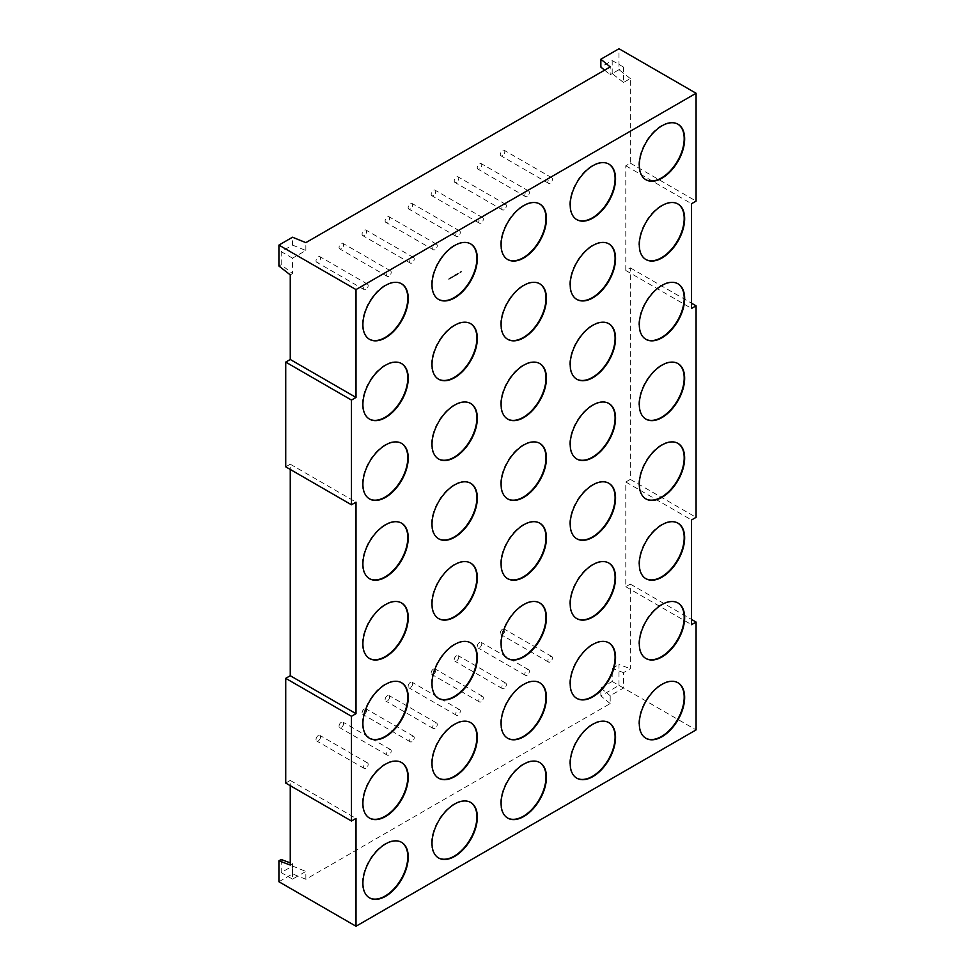 <?xml version="1.0" encoding="UTF-8"?>
<svg xmlns="http://www.w3.org/2000/svg" width="975" height="975" viewBox="0 0 975 975"><rect width="100%" height="100%" fill="white"/><g stroke="black" fill="none" stroke-linecap="round" stroke-linejoin="round"><path stroke-width="0.73" stroke-dasharray="4.88 3.66" d="M550.168 661.903A3.205 1.853 -60 0 1 548.559 662.062A3.205 1.853 -60 0 1 548.072 659.49A3.205 1.853 -60 0 1 550.168 656.662A3.205 1.853 -60 0 1 551.765 656.504A3.205 1.853 -60 0 1 552.252 659.076A3.205 1.853 -60 0 1 550.168 661.903M502.552 629.18A3.205 1.853 120 0 0 500.455 632.007A3.205 1.853 120 0 0 500.955 634.579A3.205 1.853 120 0 0 502.552 634.42A3.205 1.853 120 0 0 504.648 631.593A3.205 1.853 120 0 0 504.16 629.021A3.205 1.853 120 0 0 502.552 629.18M365.893 768.288A3.205 1.853 -60 0 1 364.284 768.446A3.205 1.853 -60 0 1 363.797 765.875A3.205 1.853 -60 0 1 365.893 763.059A3.205 1.853 -60 0 1 367.49 762.901A3.205 1.853 -60 0 1 367.989 765.46A3.205 1.853 -60 0 1 365.893 768.288M318.277 735.564A3.205 1.853 120 0 0 316.192 738.392A3.205 1.853 120 0 0 316.68 740.963A3.205 1.853 120 0 0 318.277 740.805A3.205 1.853 120 0 0 320.373 737.977A3.205 1.853 120 0 0 319.885 735.406A3.205 1.853 120 0 0 318.277 735.564M365.893 289.538A3.205 1.853 -60 0 1 364.284 289.697A3.205 1.853 -60 0 1 363.797 287.125A3.205 1.853 -60 0 1 365.893 284.298A3.205 1.853 -60 0 1 367.49 284.139A3.205 1.853 -60 0 1 367.989 286.711A3.205 1.853 -60 0 1 365.893 289.538M318.277 262.056A3.205 1.853 -60 0 1 316.68 262.214A3.205 1.853 -60 0 1 316.192 259.642A3.205 1.853 -60 0 1 318.277 256.815A3.205 1.853 -60 0 1 319.885 256.657A3.205 1.853 -60 0 1 320.373 259.228A3.205 1.853 -60 0 1 318.277 262.056M550.168 183.154A3.205 1.853 -60 0 1 548.559 183.312A3.205 1.853 -60 0 1 548.072 180.741A3.205 1.853 -60 0 1 550.168 177.913A3.205 1.853 -60 0 1 551.765 177.755A3.205 1.853 -60 0 1 552.252 180.326A3.205 1.853 -60 0 1 550.168 183.154M502.552 155.659A3.205 1.853 -60 0 1 500.955 155.817A3.205 1.853 -60 0 1 500.455 153.258A3.205 1.853 -60 0 1 502.552 150.43A3.205 1.853 -60 0 1 504.16 150.272A3.205 1.853 -60 0 1 504.648 152.831A3.205 1.853 -60 0 1 502.552 155.659M527.134 196.45A3.205 1.853 -60 0 1 525.525 196.609A3.205 1.853 -60 0 1 525.038 194.037A3.205 1.853 -60 0 1 527.134 191.21A3.205 1.853 -60 0 1 528.73 191.051A3.205 1.853 -60 0 1 529.218 193.623A3.205 1.853 -60 0 1 527.134 196.45M479.517 168.955A3.205 1.853 -60 0 1 477.921 169.126A3.205 1.853 -60 0 1 477.421 166.554A3.205 1.853 -60 0 1 479.517 163.727A3.205 1.853 -60 0 1 481.126 163.568A3.205 1.853 -60 0 1 481.613 166.14A3.205 1.853 -60 0 1 479.517 168.955M527.134 675.2A3.205 1.853 -60 0 1 525.525 675.358A3.205 1.853 -60 0 1 525.038 672.787A3.205 1.853 -60 0 1 527.134 669.959A3.205 1.853 -60 0 1 528.73 669.801A3.205 1.853 -60 0 1 529.218 672.372A3.205 1.853 -60 0 1 527.134 675.2M479.517 642.476A3.205 1.853 120 0 0 477.421 645.304A3.205 1.853 120 0 0 477.921 647.875A3.205 1.853 120 0 0 479.517 647.717A3.205 1.853 120 0 0 481.613 644.889A3.205 1.853 120 0 0 481.126 642.318A3.205 1.853 120 0 0 479.517 642.476M504.099 688.496A3.205 1.853 -60 0 1 502.491 688.655A3.205 1.853 -60 0 1 502.003 686.083A3.205 1.853 -60 0 1 504.099 683.268A3.205 1.853 -60 0 1 505.696 683.109A3.205 1.853 -60 0 1 506.196 685.669A3.205 1.853 -60 0 1 504.099 688.496M456.483 655.773A3.205 1.853 120 0 0 454.387 658.6A3.205 1.853 120 0 0 454.886 661.172A3.205 1.853 120 0 0 456.483 661.013A3.205 1.853 120 0 0 458.579 658.186A3.205 1.853 120 0 0 458.092 655.614A3.205 1.853 120 0 0 456.483 655.773M481.065 701.793A3.205 1.853 -60 0 1 479.456 701.951A3.205 1.853 -60 0 1 478.969 699.392A3.205 1.853 -60 0 1 481.065 696.564A3.205 1.853 -60 0 1 482.662 696.406A3.205 1.853 -60 0 1 483.161 698.977A3.205 1.853 -60 0 1 481.065 701.793M433.448 669.069A3.205 1.853 120 0 0 431.352 671.897A3.205 1.853 120 0 0 431.852 674.468A3.205 1.853 120 0 0 433.448 674.31A3.205 1.853 120 0 0 435.545 671.483A3.205 1.853 120 0 0 435.057 668.911A3.205 1.853 120 0 0 433.448 669.069M411.962 262.945A3.205 1.853 -60 0 1 410.353 263.104A3.205 1.853 -60 0 1 409.866 260.532A3.205 1.853 -60 0 1 411.962 257.705A3.205 1.853 -60 0 1 413.558 257.546A3.205 1.853 -60 0 1 414.058 260.118A3.205 1.853 -60 0 1 411.962 262.945M364.345 235.45A3.205 1.853 -60 0 1 362.749 235.609A3.205 1.853 -60 0 1 362.261 233.037A3.205 1.853 -60 0 1 364.345 230.222A3.205 1.853 -60 0 1 365.954 230.063A3.205 1.853 -60 0 1 366.442 232.623A3.205 1.853 -60 0 1 364.345 235.45M388.928 754.991A3.205 1.853 -60 0 1 387.319 755.15A3.205 1.853 -60 0 1 386.831 752.578A3.205 1.853 -60 0 1 388.928 749.751A3.205 1.853 -60 0 1 390.524 749.592A3.205 1.853 -60 0 1 391.024 752.164A3.205 1.853 -60 0 1 388.928 754.991M341.311 722.268A3.205 1.853 120 0 0 339.227 725.095A3.205 1.853 120 0 0 339.714 727.667A3.205 1.853 120 0 0 341.311 727.508A3.205 1.853 120 0 0 343.407 724.681A3.205 1.853 120 0 0 342.92 722.109A3.205 1.853 120 0 0 341.311 722.268M458.031 715.102A3.205 1.853 -60 0 1 456.422 715.26A3.205 1.853 -60 0 1 455.934 712.688A3.205 1.853 -60 0 1 458.031 709.861A3.205 1.853 -60 0 1 459.627 709.703A3.205 1.853 -60 0 1 460.127 712.274A3.205 1.853 -60 0 1 458.031 715.102M410.414 682.378A3.205 1.853 120 0 0 408.318 685.193A3.205 1.853 120 0 0 408.817 687.765A3.205 1.853 120 0 0 410.414 687.607A3.205 1.853 120 0 0 412.51 684.779A3.205 1.853 120 0 0 412.023 682.22A3.205 1.853 120 0 0 410.414 682.378M434.996 728.398A3.205 1.853 -60 0 1 433.388 728.557A3.205 1.853 -60 0 1 432.9 725.985A3.205 1.853 -60 0 1 434.996 723.158A3.205 1.853 -60 0 1 436.593 722.999A3.205 1.853 -60 0 1 437.092 725.571A3.205 1.853 -60 0 1 434.996 728.398M387.38 695.675A3.205 1.853 120 0 0 385.296 698.502A3.205 1.853 120 0 0 385.783 701.062A3.205 1.853 120 0 0 387.38 700.903A3.205 1.853 120 0 0 389.476 698.088A3.205 1.853 120 0 0 388.988 695.516A3.205 1.853 120 0 0 387.38 695.675M411.962 741.695A3.205 1.853 -60 0 1 410.353 741.853A3.205 1.853 -60 0 1 409.866 739.282A3.205 1.853 -60 0 1 411.962 736.454A3.205 1.853 -60 0 1 413.558 736.296A3.205 1.853 -60 0 1 414.058 738.867A3.205 1.853 -60 0 1 411.962 741.695M364.345 708.971A3.205 1.853 120 0 0 362.261 711.799A3.205 1.853 120 0 0 362.749 714.37A3.205 1.853 120 0 0 364.345 714.212A3.205 1.853 120 0 0 366.442 711.384A3.205 1.853 120 0 0 365.954 708.813A3.205 1.853 120 0 0 364.345 708.971M388.928 276.242A3.205 1.853 -60 0 1 387.319 276.4A3.205 1.853 -60 0 1 386.831 273.829A3.205 1.853 -60 0 1 388.928 271.001A3.205 1.853 -60 0 1 390.524 270.843A3.205 1.853 -60 0 1 391.024 273.414A3.205 1.853 -60 0 1 388.928 276.242M341.311 248.747A3.205 1.853 -60 0 1 339.714 248.905A3.205 1.853 -60 0 1 339.227 246.346A3.205 1.853 -60 0 1 341.311 243.518A3.205 1.853 -60 0 1 342.92 243.36A3.205 1.853 -60 0 1 343.407 245.932A3.205 1.853 -60 0 1 341.311 248.747M458.031 236.34A3.205 1.853 -60 0 1 456.422 236.498A3.205 1.853 -60 0 1 455.934 233.939A3.205 1.853 -60 0 1 458.031 231.112A3.205 1.853 -60 0 1 459.627 230.953A3.205 1.853 -60 0 1 460.127 233.512A3.205 1.853 -60 0 1 458.031 236.34M410.414 208.857A3.205 1.853 -60 0 1 408.817 209.016A3.205 1.853 -60 0 1 408.318 206.444A3.205 1.853 -60 0 1 410.414 203.617A3.205 1.853 -60 0 1 412.023 203.458A3.205 1.853 -60 0 1 412.51 206.03A3.205 1.853 -60 0 1 410.414 208.857M434.996 249.637A3.205 1.853 -60 0 1 433.388 249.795A3.205 1.853 -60 0 1 432.9 247.236A3.205 1.853 -60 0 1 434.996 244.408A3.205 1.853 -60 0 1 436.593 244.25A3.205 1.853 -60 0 1 437.092 246.821A3.205 1.853 -60 0 1 434.996 249.637M387.38 222.154A3.205 1.853 -60 0 1 385.783 222.312A3.205 1.853 -60 0 1 385.296 219.741A3.205 1.853 -60 0 1 387.38 216.925A3.205 1.853 -60 0 1 388.988 216.755A3.205 1.853 -60 0 1 389.476 219.326A3.205 1.853 -60 0 1 387.38 222.154M481.065 223.043A3.205 1.853 -60 0 1 479.456 223.202A3.205 1.853 -60 0 1 478.969 220.63A3.205 1.853 -60 0 1 481.065 217.815A3.205 1.853 -60 0 1 482.662 217.657A3.205 1.853 -60 0 1 483.161 220.216A3.205 1.853 -60 0 1 481.065 223.043M433.448 195.561A3.205 1.853 -60 0 1 431.852 195.719A3.205 1.853 -60 0 1 431.352 193.147A3.205 1.853 -60 0 1 433.448 190.32A3.205 1.853 -60 0 1 435.057 190.162A3.205 1.853 -60 0 1 435.545 192.733A3.205 1.853 -60 0 1 433.448 195.561M504.099 209.747A3.205 1.853 -60 0 1 502.491 209.905A3.205 1.853 -60 0 1 502.003 207.334A3.205 1.853 -60 0 1 504.099 204.506A3.205 1.853 -60 0 1 505.696 204.348A3.205 1.853 -60 0 1 506.196 206.919A3.205 1.853 -60 0 1 504.099 209.747M456.483 182.264A3.205 1.853 -60 0 1 454.886 182.423A3.205 1.853 -60 0 1 454.387 179.851A3.205 1.853 -60 0 1 456.483 177.023A3.205 1.853 -60 0 1 458.092 176.865A3.205 1.853 -60 0 1 458.579 179.437A3.205 1.853 -60 0 1 456.483 182.264M401.371 842.229A32.065 18.513 120 0 0 401.152 842.095A32.065 18.513 120 0 0 385.113 843.68A32.065 18.513 120 0 0 364.175 871.943A32.065 18.513 120 0 0 369.086 897.634A32.065 18.513 120 0 0 369.318 897.756M470.474 802.328A32.065 18.513 120 0 0 470.255 802.206A32.065 18.513 120 0 0 454.216 803.79A32.065 18.513 120 0 0 433.278 832.041A32.065 18.513 120 0 0 438.189 857.732A32.065 18.513 120 0 0 438.421 857.866M539.577 762.438A32.065 18.513 120 0 0 539.346 762.304A32.065 18.513 120 0 0 523.319 763.888A32.065 18.513 120 0 0 502.381 792.151A32.065 18.513 120 0 0 507.293 817.842A32.065 18.513 120 0 0 507.512 817.964M608.68 722.548A32.065 18.513 120 0 0 608.449 722.414A32.065 18.513 120 0 0 592.422 723.998A32.065 18.513 120 0 0 571.472 752.249A32.065 18.513 120 0 0 576.396 777.94A32.065 18.513 120 0 0 576.615 778.074M677.783 682.646A32.065 18.513 120 0 0 677.552 682.512A32.065 18.513 120 0 0 661.525 684.097A32.065 18.513 120 0 0 640.575 712.359A32.065 18.513 120 0 0 645.499 738.051A32.065 18.513 120 0 0 645.718 738.172M401.371 283.688A32.065 18.513 120 0 0 401.152 283.554A32.065 18.513 120 0 0 385.113 285.139A32.065 18.513 120 0 0 364.175 313.389A32.065 18.513 120 0 0 369.086 339.081A32.065 18.513 120 0 0 369.318 339.215M470.474 243.787A32.065 18.513 120 0 0 470.255 243.652A32.065 18.513 120 0 0 454.216 245.249A32.065 18.513 120 0 0 433.278 273.5A32.065 18.513 120 0 0 438.189 299.191A32.065 18.513 120 0 0 438.421 299.313M539.577 203.897A32.065 18.513 120 0 0 539.346 203.763A32.065 18.513 120 0 0 523.319 205.347A32.065 18.513 120 0 0 502.381 233.598A32.065 18.513 120 0 0 507.293 259.289A32.065 18.513 120 0 0 507.512 259.423M608.68 163.995A32.065 18.513 120 0 0 608.449 163.861A32.065 18.513 120 0 0 592.422 165.457A32.065 18.513 120 0 0 571.472 193.708A32.065 18.513 120 0 0 576.396 219.399A32.065 18.513 120 0 0 576.615 219.521M677.783 124.105A32.065 18.513 120 0 0 677.552 123.971A32.065 18.513 120 0 0 661.525 125.556A32.065 18.513 120 0 0 640.575 153.806A32.065 18.513 120 0 0 645.499 179.498A32.065 18.513 120 0 0 645.718 179.632M677.783 203.897A32.065 18.513 120 0 0 677.552 203.763A32.065 18.513 120 0 0 661.525 205.347A32.065 18.513 120 0 0 640.575 233.598A32.065 18.513 120 0 0 645.499 259.289A32.065 18.513 120 0 0 645.718 259.423M608.68 243.787A32.065 18.513 120 0 0 608.449 243.652A32.065 18.513 120 0 0 592.422 245.249A32.065 18.513 120 0 0 571.472 273.5A32.065 18.513 120 0 0 576.396 299.191A32.065 18.513 120 0 0 576.615 299.313M539.577 283.688A32.065 18.513 120 0 0 539.346 283.554A32.065 18.513 120 0 0 523.319 285.139A32.065 18.513 120 0 0 502.381 313.389A32.065 18.513 120 0 0 507.293 339.081A32.065 18.513 120 0 0 507.512 339.215M470.474 323.578A32.065 18.513 120 0 0 470.255 323.444A32.065 18.513 120 0 0 454.216 325.041A32.065 18.513 120 0 0 433.278 353.291A32.065 18.513 120 0 0 438.189 378.982A32.065 18.513 120 0 0 438.421 379.104M401.371 363.48A32.065 18.513 120 0 0 401.152 363.346A32.065 18.513 120 0 0 385.113 364.93A32.065 18.513 120 0 0 364.175 393.181A32.065 18.513 120 0 0 369.086 418.872A32.065 18.513 120 0 0 369.318 419.006M401.371 443.272A32.065 18.513 120 0 0 401.152 443.138A32.065 18.513 120 0 0 385.113 444.722A32.065 18.513 120 0 0 364.175 472.972A32.065 18.513 120 0 0 369.086 498.664A32.065 18.513 120 0 0 369.318 498.798M470.474 403.37A32.065 18.513 120 0 0 470.255 403.236A32.065 18.513 120 0 0 454.216 404.832A32.065 18.513 120 0 0 433.278 433.083A32.065 18.513 120 0 0 438.189 458.774A32.065 18.513 120 0 0 438.421 458.896M539.577 363.48A32.065 18.513 120 0 0 539.346 363.346A32.065 18.513 120 0 0 523.319 364.93A32.065 18.513 120 0 0 502.381 393.181A32.065 18.513 120 0 0 507.293 418.872A32.065 18.513 120 0 0 507.512 419.006M608.68 323.578A32.065 18.513 120 0 0 608.449 323.444A32.065 18.513 120 0 0 592.422 325.041A32.065 18.513 120 0 0 571.472 353.291A32.065 18.513 120 0 0 576.396 378.982A32.065 18.513 120 0 0 576.615 379.104M677.783 283.688A32.065 18.513 120 0 0 677.552 283.554A32.065 18.513 120 0 0 661.525 285.139A32.065 18.513 120 0 0 640.575 313.389A32.065 18.513 120 0 0 645.499 339.081A32.065 18.513 120 0 0 645.718 339.215M677.783 363.48A32.065 18.513 120 0 0 677.552 363.346A32.065 18.513 120 0 0 661.525 364.93A32.065 18.513 120 0 0 640.575 393.181A32.065 18.513 120 0 0 645.499 418.872A32.065 18.513 120 0 0 645.718 419.006M608.68 403.37A32.065 18.513 120 0 0 608.449 403.236A32.065 18.513 120 0 0 592.422 404.832A32.065 18.513 120 0 0 571.472 433.083A32.065 18.513 120 0 0 576.396 458.774A32.065 18.513 120 0 0 576.615 458.896M539.577 443.272A32.065 18.513 120 0 0 539.346 443.138A32.065 18.513 120 0 0 523.319 444.722A32.065 18.513 120 0 0 502.381 472.972A32.065 18.513 120 0 0 507.293 498.664A32.065 18.513 120 0 0 507.512 498.798M470.474 483.161A32.065 18.513 120 0 0 470.255 483.027A32.065 18.513 120 0 0 454.216 484.624A32.065 18.513 120 0 0 433.278 512.874A32.065 18.513 120 0 0 438.189 538.566A32.065 18.513 120 0 0 438.421 538.688M401.371 523.063A32.065 18.513 120 0 0 401.152 522.929A32.065 18.513 120 0 0 385.113 524.513A32.065 18.513 120 0 0 364.175 552.764A32.065 18.513 120 0 0 369.086 578.455A32.065 18.513 120 0 0 369.318 578.589M401.371 602.855A32.065 18.513 120 0 0 401.152 602.721A32.065 18.513 120 0 0 385.113 604.305A32.065 18.513 120 0 0 364.175 632.556A32.065 18.513 120 0 0 369.086 658.247A32.065 18.513 120 0 0 369.318 658.381M470.474 562.953A32.065 18.513 120 0 0 470.255 562.819A32.065 18.513 120 0 0 454.216 564.415A32.065 18.513 120 0 0 433.278 592.666A32.065 18.513 120 0 0 438.189 618.357A32.065 18.513 120 0 0 438.421 618.479M539.577 523.063A32.065 18.513 120 0 0 539.346 522.929A32.065 18.513 120 0 0 523.319 524.513A32.065 18.513 120 0 0 502.381 552.764A32.065 18.513 120 0 0 507.293 578.455A32.065 18.513 120 0 0 507.512 578.589M608.68 483.161A32.065 18.513 120 0 0 608.449 483.027A32.065 18.513 120 0 0 592.422 484.624A32.065 18.513 120 0 0 571.472 512.874A32.065 18.513 120 0 0 576.396 538.566A32.065 18.513 120 0 0 576.615 538.7M677.783 443.272A32.065 18.513 120 0 0 677.552 443.138A32.065 18.513 120 0 0 661.525 444.722A32.065 18.513 120 0 0 640.575 472.972A32.065 18.513 120 0 0 645.499 498.676A32.065 18.513 120 0 0 645.718 498.798M677.783 523.063A32.065 18.513 120 0 0 677.552 522.929A32.065 18.513 120 0 0 661.525 524.513A32.065 18.513 120 0 0 640.575 552.776A32.065 18.513 120 0 0 645.499 578.467A32.065 18.513 120 0 0 645.718 578.589M608.68 562.953A32.065 18.513 120 0 0 608.449 562.819A32.065 18.513 120 0 0 592.422 564.415A32.065 18.513 120 0 0 571.472 592.666A32.065 18.513 120 0 0 576.396 618.357A32.065 18.513 120 0 0 576.615 618.491M539.577 602.855A32.065 18.513 120 0 0 539.346 602.721A32.065 18.513 120 0 0 523.319 604.305A32.065 18.513 120 0 0 502.381 632.556A32.065 18.513 120 0 0 507.293 658.259A32.065 18.513 120 0 0 507.512 658.381M470.474 642.744A32.065 18.513 120 0 0 470.255 642.61A32.065 18.513 120 0 0 454.216 644.207A32.065 18.513 120 0 0 433.278 672.457A32.065 18.513 120 0 0 438.189 698.149A32.065 18.513 120 0 0 438.421 698.271M401.371 682.646A32.065 18.513 120 0 0 401.152 682.512A32.065 18.513 120 0 0 385.113 684.097A32.065 18.513 120 0 0 364.175 712.347A32.065 18.513 120 0 0 369.086 738.038A32.065 18.513 120 0 0 369.318 738.172M401.371 762.438A32.065 18.513 120 0 0 401.152 762.304A32.065 18.513 120 0 0 385.113 763.888A32.065 18.513 120 0 0 364.175 792.139A32.065 18.513 120 0 0 369.086 817.842A32.065 18.513 120 0 0 369.318 817.964M470.474 722.536A32.065 18.513 120 0 0 470.255 722.402A32.065 18.513 120 0 0 454.216 723.998A32.065 18.513 120 0 0 433.278 752.249A32.065 18.513 120 0 0 438.189 777.94A32.065 18.513 120 0 0 438.421 778.074M539.577 682.646A32.065 18.513 120 0 0 539.346 682.512A32.065 18.513 120 0 0 523.319 684.097A32.065 18.513 120 0 0 502.381 712.359A32.065 18.513 120 0 0 507.293 738.051A32.065 18.513 120 0 0 507.512 738.172M608.68 642.757A32.065 18.513 120 0 0 608.449 642.622A32.065 18.513 120 0 0 592.422 644.207A32.065 18.513 120 0 0 571.472 672.457A32.065 18.513 120 0 0 576.396 698.149A32.065 18.513 120 0 0 576.615 698.283M677.783 602.855A32.065 18.513 120 0 0 677.552 602.721A32.065 18.513 120 0 0 661.525 604.305A32.065 18.513 120 0 0 640.575 632.568A32.065 18.513 120 0 0 645.499 658.259A32.065 18.513 120 0 0 645.718 658.381M459.322 272.793L458.75 273.488L459.237 272.744M456.592 274.219L456.361 275.194L457.019 273.975M455.13 275.669L455.362 274.731L454.679 275.121L454.679 275.913L455.362 275.243M453.521 276.51L452.863 276.23M453.387 276.352L452.863 276.912L453.607 276.742M451.998 276.912L451.157 277.936L452.12 277.387M449.56 278.314L448.732 279.337L449.682 278.789M285.724 783.059L290.257 780.439L290.257 785.667M285.724 466.818L290.257 464.197L290.257 469.438M290.257 274.877L292.524 273.573L281.19 264.725L281.19 251.635L292.524 245.091L292.524 237.23M292.524 245.091L305.858 250.478L292.524 258.18L292.524 273.573M305.858 250.478L305.858 242.629M278.923 881.741L292.524 873.892L305.858 879.279L610.192 703.584L610.192 695.723L623.525 688.033L623.525 672.628L630.325 668.704L630.325 584.098L625.792 586.718L625.792 482.003L630.325 479.383L630.325 267.869L625.792 270.477L625.792 165.762L630.325 163.154L630.325 78.548L623.525 82.473L623.525 67.08L610.192 74.77L610.192 66.922M305.858 879.279L305.858 871.431L292.524 879.133L292.524 863.728L290.257 862.887M290.257 865.044L292.524 863.728M450.779 277.619L449.938 278.643L450.901 278.082M454.265 276.144L454.021 275.474L453.789 276.425L454.472 276.022M455.8 274.67L455.569 275.657L456.227 274.426M457.543 274.523L458.067 273.683L457.214 273.658L457.214 274.706L457.872 274.243M457.957 274.304L457.531 273.475M461.138 271.952L460.261 271.903L460.261 272.683L461.151 272.196L461.382 271.257L461.041 272.062M278.923 266.029L281.19 264.725M630.325 267.869L691.543 303.201M630.325 479.383L696.077 517.347M630.325 584.098L691.543 619.442M610.192 703.584L600.856 695.882L618.991 685.413L696.077 729.909M618.991 685.413L618.991 664.463L630.325 668.704M623.525 82.473L612.19 73.625L618.991 69.688L618.991 48.75M612.19 73.625L612.19 60.535L600.856 67.08M630.325 78.548L618.991 69.688M600.856 695.882L600.856 688.033L612.19 681.488L612.19 668.399L618.991 664.463M600.856 688.033L610.192 695.723M281.19 859.499L281.19 872.588L292.524 866.044L305.858 871.431M292.524 873.892L292.524 866.044M623.525 672.628L612.19 668.399M630.325 163.154L696.077 201.106M604.585 70.151L610.192 74.77M292.524 258.18L281.19 251.635M292.524 879.133L281.19 872.588M623.525 688.033L612.19 681.488M623.525 67.08L612.19 60.535M625.792 482.003L691.543 519.967M625.792 586.718L691.543 624.682M625.792 165.762L691.543 203.726M625.792 270.477L691.543 308.441M290.257 464.197L356.009 502.162M290.257 780.439L356.009 818.391M449.987 278.716L449.682 278.009M449.024 278.484L448.732 279.337M449.048 279.264L449.073 278.606M449.512 278.996L449.658 278.375M451.206 278.021L450.901 277.302M450.243 277.79L449.938 278.643M450.267 278.558L450.292 277.899M450.73 278.289L450.877 277.668M452.424 277.314L452.12 276.595M451.462 277.083L451.157 277.936M451.474 277.863L451.51 277.192M451.937 277.595L452.083 276.961M454.569 276.071L454.472 275.243M454.094 276.339L454.021 275.718M454.984 275.62L454.886 274.999M454.764 275.182L454.679 275.913M456.312 274.28L455.569 274.609M455.654 274.658L455.569 275.657M455.886 275.572L455.886 274.731M457.104 273.829L456.361 274.158M456.446 274.207L456.361 275.194M457.299 273.719L457.214 274.706M457.592 273.743L457.531 274.426L457.494 273.695M461.017 272.135L460.931 271.513M460.578 272.391L460.48 271.769M460.358 271.952L460.261 272.683M548.559 662.062L500.955 634.579M364.284 768.446L316.68 740.963M364.284 289.697L316.68 262.214M548.559 183.312L500.955 155.817M525.525 196.609L477.921 169.126M525.525 675.358L477.921 647.875M502.491 688.655L454.886 661.172M479.456 701.951L431.852 674.468M410.353 263.104L362.749 235.609M387.319 755.15L339.714 727.667M456.422 715.26L408.817 687.765M433.388 728.557L385.783 701.062M410.353 741.853L362.749 714.37M387.319 276.4L339.714 248.905M456.422 236.498L408.817 209.016M433.388 249.795L385.783 222.312M479.456 223.202L431.852 195.719M502.491 209.905L454.886 182.423M505.696 204.348L458.092 176.865M482.662 217.657L435.057 190.162M436.593 244.25L388.988 216.755M459.627 230.953L412.023 203.458M390.524 270.843L342.92 243.36M413.558 736.296L365.954 708.813M436.593 722.999L388.988 695.516M459.627 709.703L412.023 682.22M390.524 749.592L342.92 722.109M413.558 257.546L365.954 230.063M482.662 696.406L435.057 668.911M505.696 683.109L458.092 655.614M528.73 669.801L481.126 642.318M528.73 191.051L481.126 163.568M551.765 177.755L504.16 150.272M367.49 284.139L319.885 256.657M367.49 762.901L319.885 735.406M551.765 656.504L504.16 629.021"/><path stroke-width="1.46" d="M385.576 896.305A32.065 18.513 120 0 0 406.514 868.055A32.065 18.513 120 0 0 401.602 842.351A32.065 18.513 120 0 0 385.576 843.948A32.065 18.513 120 0 0 364.626 872.198A32.065 18.513 120 0 0 369.537 897.89A32.065 18.513 120 0 0 385.576 896.305M369.318 897.756A32.065 18.513 120 0 0 385.113 896.037A32.065 18.513 120 0 0 406.002 867.994A32.065 18.513 120 0 0 401.371 842.229M454.667 856.403A32.065 18.513 120 0 0 475.617 828.153A32.065 18.513 120 0 0 470.706 802.462A32.065 18.513 120 0 0 454.667 804.046A32.065 18.513 120 0 0 433.729 832.309A32.065 18.513 120 0 0 438.64 858A32.065 18.513 120 0 0 454.667 856.403M438.421 857.866A32.065 18.513 120 0 0 454.216 856.148A32.065 18.513 120 0 0 475.105 828.104A32.065 18.513 120 0 0 470.474 802.328M523.77 816.514A32.065 18.513 120 0 0 544.72 788.263A32.065 18.513 120 0 0 539.809 762.572A32.065 18.513 120 0 0 523.77 764.156A32.065 18.513 120 0 0 502.832 792.407A32.065 18.513 120 0 0 507.743 818.098A32.065 18.513 120 0 0 523.77 816.514M507.512 817.964A32.065 18.513 120 0 0 523.319 816.246A32.065 18.513 120 0 0 544.208 788.202A32.065 18.513 120 0 0 539.577 762.438M592.873 776.612A32.065 18.513 120 0 0 613.823 748.361A32.065 18.513 120 0 0 608.912 722.67A32.065 18.513 120 0 0 592.873 724.254A32.065 18.513 120 0 0 571.935 752.517A32.065 18.513 120 0 0 576.847 778.208A32.065 18.513 120 0 0 592.873 776.612M576.615 778.074A32.065 18.513 120 0 0 592.422 776.356A32.065 18.513 120 0 0 613.312 748.312A32.065 18.513 120 0 0 608.68 722.548M661.976 736.722A32.065 18.513 120 0 0 682.927 708.472A32.065 18.513 120 0 0 678.003 682.78A32.065 18.513 120 0 0 661.976 684.365A32.065 18.513 120 0 0 641.026 712.615A32.065 18.513 120 0 0 645.95 738.307A32.065 18.513 120 0 0 661.976 736.722M645.718 738.172A32.065 18.513 120 0 0 661.525 736.454A32.065 18.513 120 0 0 682.402 708.411A32.065 18.513 120 0 0 677.783 682.646M385.576 337.752A32.065 18.513 120 0 0 406.514 309.502A32.065 18.513 120 0 0 401.602 283.81A32.065 18.513 120 0 0 385.576 285.395A32.065 18.513 120 0 0 364.626 313.658A32.065 18.513 120 0 0 369.537 339.349A32.065 18.513 120 0 0 385.576 337.752M369.318 339.215A32.065 18.513 120 0 0 385.113 337.496A32.065 18.513 120 0 0 406.002 309.453A32.065 18.513 120 0 0 401.371 283.688M454.667 297.863A32.065 18.513 120 0 0 475.617 269.612A32.065 18.513 120 0 0 470.706 243.921A32.065 18.513 120 0 0 454.667 245.505A32.065 18.513 120 0 0 433.729 273.756A32.065 18.513 120 0 0 438.64 299.447A32.065 18.513 120 0 0 454.667 297.863M438.421 299.313A32.065 18.513 120 0 0 454.216 297.594A32.065 18.513 120 0 0 475.105 269.551A32.065 18.513 120 0 0 470.474 243.787M523.77 257.961A32.065 18.513 120 0 0 544.72 229.71A32.065 18.513 120 0 0 539.809 204.019A32.065 18.513 120 0 0 523.77 205.615A32.065 18.513 120 0 0 502.832 233.866A32.065 18.513 120 0 0 507.743 259.557A32.065 18.513 120 0 0 523.77 257.961M507.512 259.423A32.065 18.513 120 0 0 523.319 257.705A32.065 18.513 120 0 0 544.208 229.661A32.065 18.513 120 0 0 539.577 203.897M592.873 218.071A32.065 18.513 120 0 0 613.823 189.82A32.065 18.513 120 0 0 608.912 164.129A32.065 18.513 120 0 0 592.873 165.713A32.065 18.513 120 0 0 571.935 193.964A32.065 18.513 120 0 0 576.847 219.655A32.065 18.513 120 0 0 592.873 218.071M576.615 219.521A32.065 18.513 120 0 0 592.422 217.815A32.065 18.513 120 0 0 613.312 189.759A32.065 18.513 120 0 0 608.68 163.995M661.976 178.181A32.065 18.513 120 0 0 682.927 149.918A32.065 18.513 120 0 0 678.003 124.227A32.065 18.513 120 0 0 661.976 125.824A32.065 18.513 120 0 0 641.026 154.074A32.065 18.513 120 0 0 645.95 179.766A32.065 18.513 120 0 0 661.976 178.181M645.718 179.632A32.065 18.513 120 0 0 661.525 177.913A32.065 18.513 120 0 0 682.402 149.87A32.065 18.513 120 0 0 677.783 124.105M661.976 257.973A32.065 18.513 120 0 0 682.927 229.71A32.065 18.513 120 0 0 678.003 204.019A32.065 18.513 120 0 0 661.976 205.615A32.065 18.513 120 0 0 641.026 233.866A32.065 18.513 120 0 0 645.95 259.557A32.065 18.513 120 0 0 661.976 257.973M645.718 259.423A32.065 18.513 120 0 0 661.525 257.705A32.065 18.513 120 0 0 682.402 229.661A32.065 18.513 120 0 0 677.783 203.897M592.873 297.863A32.065 18.513 120 0 0 613.823 269.612A32.065 18.513 120 0 0 608.912 243.921A32.065 18.513 120 0 0 592.873 245.505A32.065 18.513 120 0 0 571.935 273.756A32.065 18.513 120 0 0 576.847 299.447A32.065 18.513 120 0 0 592.873 297.863M576.615 299.313A32.065 18.513 120 0 0 592.422 297.607A32.065 18.513 120 0 0 613.312 269.551A32.065 18.513 120 0 0 608.68 243.787M523.77 337.764A32.065 18.513 120 0 0 544.72 309.502A32.065 18.513 120 0 0 539.809 283.81A32.065 18.513 120 0 0 523.77 285.407A32.065 18.513 120 0 0 502.832 313.658A32.065 18.513 120 0 0 507.743 339.349A32.065 18.513 120 0 0 523.77 337.764M507.512 339.215A32.065 18.513 120 0 0 523.319 337.496A32.065 18.513 120 0 0 544.208 309.453A32.065 18.513 120 0 0 539.577 283.688M454.667 377.654A32.065 18.513 120 0 0 475.617 349.403A32.065 18.513 120 0 0 470.706 323.712A32.065 18.513 120 0 0 454.667 325.297A32.065 18.513 120 0 0 433.729 353.547A32.065 18.513 120 0 0 438.64 379.238A32.065 18.513 120 0 0 454.667 377.654M438.421 379.104A32.065 18.513 120 0 0 454.216 377.398A32.065 18.513 120 0 0 475.105 349.342A32.065 18.513 120 0 0 470.474 323.578M385.576 417.544A32.065 18.513 120 0 0 406.514 389.293A32.065 18.513 120 0 0 401.602 363.602A32.065 18.513 120 0 0 385.576 365.198A32.065 18.513 120 0 0 364.626 393.449A32.065 18.513 120 0 0 369.537 419.14A32.065 18.513 120 0 0 385.576 417.544M369.318 419.006A32.065 18.513 120 0 0 385.113 417.288A32.065 18.513 120 0 0 406.002 389.244A32.065 18.513 120 0 0 401.371 363.48M385.576 497.347A32.065 18.513 120 0 0 406.514 469.085A32.065 18.513 120 0 0 401.602 443.393A32.065 18.513 120 0 0 385.576 444.99A32.065 18.513 120 0 0 364.626 473.241A32.065 18.513 120 0 0 369.537 498.932A32.065 18.513 120 0 0 385.576 497.347M369.318 498.798A32.065 18.513 120 0 0 385.113 497.079A32.065 18.513 120 0 0 406.002 469.036A32.065 18.513 120 0 0 401.371 443.272M454.667 457.446A32.065 18.513 120 0 0 475.617 429.195A32.065 18.513 120 0 0 470.706 403.504A32.065 18.513 120 0 0 454.667 405.088A32.065 18.513 120 0 0 433.729 433.339A32.065 18.513 120 0 0 438.64 459.03A32.065 18.513 120 0 0 454.667 457.446M438.421 458.896A32.065 18.513 120 0 0 454.216 457.19A32.065 18.513 120 0 0 475.105 429.134A32.065 18.513 120 0 0 470.474 403.37M523.77 417.556A32.065 18.513 120 0 0 544.72 389.293A32.065 18.513 120 0 0 539.809 363.602A32.065 18.513 120 0 0 523.77 365.198A32.065 18.513 120 0 0 502.832 393.449A32.065 18.513 120 0 0 507.743 419.14A32.065 18.513 120 0 0 523.77 417.556M507.512 419.006A32.065 18.513 120 0 0 523.319 417.288A32.065 18.513 120 0 0 544.208 389.244A32.065 18.513 120 0 0 539.577 363.48M592.873 377.654A32.065 18.513 120 0 0 613.823 349.403A32.065 18.513 120 0 0 608.912 323.712A32.065 18.513 120 0 0 592.873 325.297A32.065 18.513 120 0 0 571.935 353.547A32.065 18.513 120 0 0 576.847 379.238A32.065 18.513 120 0 0 592.873 377.654M576.615 379.104A32.065 18.513 120 0 0 592.422 377.398A32.065 18.513 120 0 0 613.312 349.342A32.065 18.513 120 0 0 608.68 323.578M661.976 337.764A32.065 18.513 120 0 0 682.927 309.502A32.065 18.513 120 0 0 678.003 283.81A32.065 18.513 120 0 0 661.976 285.407A32.065 18.513 120 0 0 641.026 313.658A32.065 18.513 120 0 0 645.95 339.349A32.065 18.513 120 0 0 661.976 337.764M645.718 339.215A32.065 18.513 120 0 0 661.525 337.496A32.065 18.513 120 0 0 682.402 309.453A32.065 18.513 120 0 0 677.783 283.688M661.976 417.556A32.065 18.513 120 0 0 682.927 389.293A32.065 18.513 120 0 0 678.003 363.602A32.065 18.513 120 0 0 661.976 365.198A32.065 18.513 120 0 0 641.026 393.449A32.065 18.513 120 0 0 645.95 419.14A32.065 18.513 120 0 0 661.976 417.556M645.718 419.006A32.065 18.513 120 0 0 661.525 417.288A32.065 18.513 120 0 0 682.402 389.244A32.065 18.513 120 0 0 677.783 363.48M592.873 457.446A32.065 18.513 120 0 0 613.823 429.195A32.065 18.513 120 0 0 608.912 403.504A32.065 18.513 120 0 0 592.873 405.088A32.065 18.513 120 0 0 571.935 433.339A32.065 18.513 120 0 0 576.847 459.03A32.065 18.513 120 0 0 592.873 457.446M576.615 458.896A32.065 18.513 120 0 0 592.422 457.19A32.065 18.513 120 0 0 613.312 429.134A32.065 18.513 120 0 0 608.68 403.37M523.77 497.347A32.065 18.513 120 0 0 544.72 469.085A32.065 18.513 120 0 0 539.809 443.393A32.065 18.513 120 0 0 523.77 444.99A32.065 18.513 120 0 0 502.832 473.241A32.065 18.513 120 0 0 507.743 498.932A32.065 18.513 120 0 0 523.77 497.347M507.512 498.798A32.065 18.513 120 0 0 523.319 497.079A32.065 18.513 120 0 0 544.208 469.036A32.065 18.513 120 0 0 539.577 443.272M454.667 537.237A32.065 18.513 120 0 0 475.617 508.987A32.065 18.513 120 0 0 470.706 483.295A32.065 18.513 120 0 0 454.667 484.88A32.065 18.513 120 0 0 433.729 513.13A32.065 18.513 120 0 0 438.64 538.822A32.065 18.513 120 0 0 454.667 537.237M438.421 538.688A32.065 18.513 120 0 0 454.216 536.981A32.065 18.513 120 0 0 475.105 508.926A32.065 18.513 120 0 0 470.474 483.161M385.576 577.139A32.065 18.513 120 0 0 406.514 548.876A32.065 18.513 120 0 0 401.602 523.185A32.065 18.513 120 0 0 385.576 524.782A32.065 18.513 120 0 0 364.626 553.032A32.065 18.513 120 0 0 369.537 578.723A32.065 18.513 120 0 0 385.576 577.139M369.318 578.589A32.065 18.513 120 0 0 385.113 576.871A32.065 18.513 120 0 0 406.002 548.827A32.065 18.513 120 0 0 401.371 523.063M385.576 656.931A32.065 18.513 120 0 0 406.514 628.668A32.065 18.513 120 0 0 401.602 602.977A32.065 18.513 120 0 0 385.576 604.573A32.065 18.513 120 0 0 364.626 632.824A32.065 18.513 120 0 0 369.537 658.515A32.065 18.513 120 0 0 385.576 656.931M369.318 658.381A32.065 18.513 120 0 0 385.113 656.662A32.065 18.513 120 0 0 406.002 628.619A32.065 18.513 120 0 0 401.371 602.855M454.667 617.029A32.065 18.513 120 0 0 475.617 588.778A32.065 18.513 120 0 0 470.706 563.087A32.065 18.513 120 0 0 454.667 564.671A32.065 18.513 120 0 0 433.729 592.922A32.065 18.513 120 0 0 438.64 618.613A32.065 18.513 120 0 0 454.667 617.029M438.421 618.479A32.065 18.513 120 0 0 454.216 616.773A32.065 18.513 120 0 0 475.105 588.717A32.065 18.513 120 0 0 470.474 562.953M523.77 577.139A32.065 18.513 120 0 0 544.72 548.876A32.065 18.513 120 0 0 539.809 523.185A32.065 18.513 120 0 0 523.77 524.782A32.065 18.513 120 0 0 502.832 553.032A32.065 18.513 120 0 0 507.743 578.723A32.065 18.513 120 0 0 523.77 577.139M507.512 578.589A32.065 18.513 120 0 0 523.319 576.871A32.065 18.513 120 0 0 544.208 548.827A32.065 18.513 120 0 0 539.577 523.063M592.873 537.237A32.065 18.513 120 0 0 613.823 508.987A32.065 18.513 120 0 0 608.912 483.295A32.065 18.513 120 0 0 592.873 484.88A32.065 18.513 120 0 0 571.935 513.13A32.065 18.513 120 0 0 576.847 538.822A32.065 18.513 120 0 0 592.873 537.237M576.615 538.7A32.065 18.513 120 0 0 592.422 536.981A32.065 18.513 120 0 0 613.312 508.926A32.065 18.513 120 0 0 608.68 483.161M661.976 497.347A32.065 18.513 120 0 0 682.927 469.085A32.065 18.513 120 0 0 678.003 443.393A32.065 18.513 120 0 0 661.976 444.99A32.065 18.513 120 0 0 641.026 473.241A32.065 18.513 120 0 0 645.95 498.932A32.065 18.513 120 0 0 661.976 497.347M645.718 498.798A32.065 18.513 120 0 0 661.525 497.079A32.065 18.513 120 0 0 682.402 469.036A32.065 18.513 120 0 0 677.783 443.272M661.976 577.139A32.065 18.513 120 0 0 682.927 548.888A32.065 18.513 120 0 0 678.003 523.185A32.065 18.513 120 0 0 661.976 524.782A32.065 18.513 120 0 0 641.026 553.032A32.065 18.513 120 0 0 645.95 578.723A32.065 18.513 120 0 0 661.976 577.139M645.718 578.589A32.065 18.513 120 0 0 661.525 576.871A32.065 18.513 120 0 0 682.402 548.827A32.065 18.513 120 0 0 677.783 523.063M592.873 617.029A32.065 18.513 120 0 0 613.823 588.778A32.065 18.513 120 0 0 608.912 563.087A32.065 18.513 120 0 0 592.873 564.671A32.065 18.513 120 0 0 571.935 592.922A32.065 18.513 120 0 0 576.847 618.625A32.065 18.513 120 0 0 592.873 617.029M576.615 618.491A32.065 18.513 120 0 0 592.422 616.773A32.065 18.513 120 0 0 613.312 588.717A32.065 18.513 120 0 0 608.68 562.953M523.77 656.931A32.065 18.513 120 0 0 544.72 628.668A32.065 18.513 120 0 0 539.809 602.977A32.065 18.513 120 0 0 523.77 604.573A32.065 18.513 120 0 0 502.832 632.824A32.065 18.513 120 0 0 507.743 658.515A32.065 18.513 120 0 0 523.77 656.931M507.512 658.381A32.065 18.513 120 0 0 523.319 656.662A32.065 18.513 120 0 0 544.208 628.619A32.065 18.513 120 0 0 539.577 602.855M454.667 696.82A32.065 18.513 120 0 0 475.617 668.57A32.065 18.513 120 0 0 470.706 642.878A32.065 18.513 120 0 0 454.667 644.463A32.065 18.513 120 0 0 433.729 672.713A32.065 18.513 120 0 0 438.64 698.405A32.065 18.513 120 0 0 454.667 696.82M438.421 698.271A32.065 18.513 120 0 0 454.216 696.564A32.065 18.513 120 0 0 475.105 668.509A32.065 18.513 120 0 0 470.474 642.744M385.576 736.722A32.065 18.513 120 0 0 406.514 708.459A32.065 18.513 120 0 0 401.602 682.768A32.065 18.513 120 0 0 385.576 684.365A32.065 18.513 120 0 0 364.626 712.615A32.065 18.513 120 0 0 369.537 738.307A32.065 18.513 120 0 0 385.576 736.722M369.318 738.172A32.065 18.513 120 0 0 385.113 736.454A32.065 18.513 120 0 0 406.002 708.411A32.065 18.513 120 0 0 401.371 682.646M385.576 816.514A32.065 18.513 120 0 0 406.514 788.251A32.065 18.513 120 0 0 401.602 762.56A32.065 18.513 120 0 0 385.576 764.156A32.065 18.513 120 0 0 364.626 792.407A32.065 18.513 120 0 0 369.537 818.098A32.065 18.513 120 0 0 385.576 816.514M369.318 817.964A32.065 18.513 120 0 0 385.113 816.246A32.065 18.513 120 0 0 406.002 788.202A32.065 18.513 120 0 0 401.371 762.438M454.667 776.612A32.065 18.513 120 0 0 475.617 748.361A32.065 18.513 120 0 0 470.706 722.67A32.065 18.513 120 0 0 454.667 724.254A32.065 18.513 120 0 0 433.729 752.505A32.065 18.513 120 0 0 438.64 778.208A32.065 18.513 120 0 0 454.667 776.612M438.421 778.074A32.065 18.513 120 0 0 454.216 776.356A32.065 18.513 120 0 0 475.105 748.3A32.065 18.513 120 0 0 470.474 722.536M523.77 736.722A32.065 18.513 120 0 0 544.72 708.472A32.065 18.513 120 0 0 539.809 682.768A32.065 18.513 120 0 0 523.77 684.365A32.065 18.513 120 0 0 502.832 712.615A32.065 18.513 120 0 0 507.743 738.307A32.065 18.513 120 0 0 523.77 736.722M507.512 738.172A32.065 18.513 120 0 0 523.319 736.454A32.065 18.513 120 0 0 544.208 708.411A32.065 18.513 120 0 0 539.577 682.646M592.873 696.82A32.065 18.513 120 0 0 613.823 668.57A32.065 18.513 120 0 0 608.912 642.878A32.065 18.513 120 0 0 592.873 644.463A32.065 18.513 120 0 0 571.935 672.726A32.065 18.513 120 0 0 576.847 698.417A32.065 18.513 120 0 0 592.873 696.82M576.615 698.283A32.065 18.513 120 0 0 592.422 696.564A32.065 18.513 120 0 0 613.312 668.521A32.065 18.513 120 0 0 608.68 642.757M661.976 656.931A32.065 18.513 120 0 0 682.927 628.68A32.065 18.513 120 0 0 678.003 602.989A32.065 18.513 120 0 0 661.976 604.573A32.065 18.513 120 0 0 641.026 632.824A32.065 18.513 120 0 0 645.95 658.515A32.065 18.513 120 0 0 661.976 656.931M645.718 658.381A32.065 18.513 120 0 0 661.525 656.662A32.065 18.513 120 0 0 682.402 628.619A32.065 18.513 120 0 0 677.783 602.855M290.257 785.667L290.257 865.044L278.923 860.803L281.19 859.499L290.257 862.887M351.475 821.011L285.724 783.059L285.724 678.344L290.257 675.724L356.009 713.676L356.009 502.162L351.475 504.782L351.475 400.067L356.009 397.447L356.009 289.587L696.077 93.259L696.077 201.106L691.543 203.726L691.543 308.441L696.077 305.821L696.077 517.347L691.543 519.967L691.543 624.682L696.077 622.062L696.077 729.909L356.009 926.25L356.009 818.391L351.475 821.011L351.475 716.296L356.009 713.676M290.257 469.438L290.257 675.724M351.475 504.782L285.724 466.818L285.724 362.103L290.257 359.482L290.257 274.877L278.923 266.029L278.923 245.091L292.524 237.23L305.858 242.629L610.192 66.922L600.856 59.219L618.991 48.75L696.077 93.259M351.475 716.296L285.724 678.344M351.475 400.067L285.724 362.103M278.923 245.091L356.009 289.587M691.543 303.201L696.077 305.821M691.543 619.442L696.077 622.062M604.585 70.151L600.856 67.08L600.856 59.219M278.923 860.803L278.923 881.741L356.009 926.25M290.257 359.482L356.009 397.447"/></g></svg>
